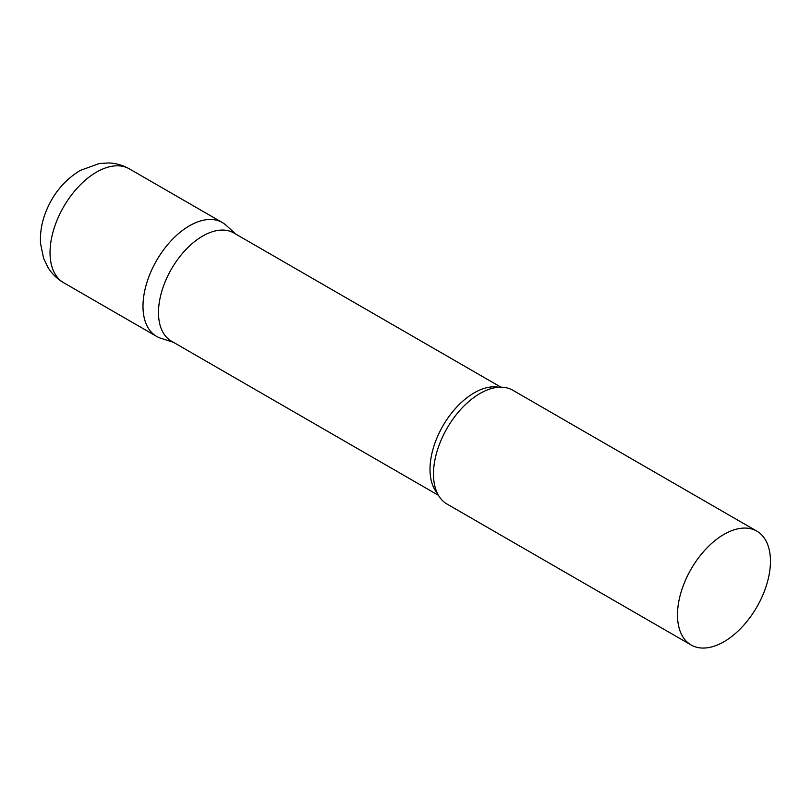 <?xml version="1.0" encoding="UTF-8"?>
<svg xmlns="http://www.w3.org/2000/svg" width="811" height="811" viewBox="0 0 811 811"><rect width="100%" height="100%" fill="white"/><g stroke="black" fill="none" stroke-linecap="round" stroke-linejoin="round"><path stroke-width="1.22" d="M63.643 282.715L156.604 336.393A65.732 37.955 -60 0 1 146.527 283.718A65.732 37.955 -60 0 1 189.47 225.793A65.732 37.955 -60 0 1 222.336 222.538L129.375 168.87A65.732 37.955 -60 0 0 96.509 172.125A65.732 37.955 -60 0 0 53.567 230.05A65.732 37.955 -60 0 0 63.643 282.715C57.094 278.872 51.843 273.733 47.89 267.285L43.571 258.233L40.55 243.472C39.992 234.176 41.3 224.89 44.463 215.635C51.367 195.958 63.238 180.914 80.076 170.503L99.256 163.538L108.704 162.96C116.064 163.244 122.948 165.211 129.375 168.87M500.914 387.171L233.872 232.99A62.447 36.049 120 0 0 185.749 249.727A62.447 36.049 120 0 0 158.49 312.57A62.447 36.049 120 0 0 171.425 341.147L438.477 495.328M235.819 234.126L226.178 225.346A65.732 37.955 120 0 0 174.395 237.39A65.732 37.955 120 0 0 142.989 306.294A65.732 37.955 120 0 0 160.953 338.309L173.382 342.283M756.835 531.134L512.826 390.253A65.732 37.955 120 0 0 481.886 392.443A65.732 37.955 120 0 0 433.479 474.009A65.732 37.955 120 0 0 433.52 476.209A65.732 37.955 120 0 0 447.094 504.097L691.104 644.978A65.732 37.955 120 0 0 741.761 627.369A65.732 37.955 120 0 0 770.45 561.222A65.732 37.955 120 0 0 756.835 531.134A65.732 37.955 120 0 0 706.188 548.743A65.732 37.955 120 0 0 677.489 614.89A65.732 37.955 120 0 0 691.104 644.978M498.562 387.252A62.447 36.049 120 0 0 453.288 410.974A62.447 36.049 120 0 0 430.012 469.326A62.447 36.049 120 0 0 437.362 493.25"/></g></svg>
